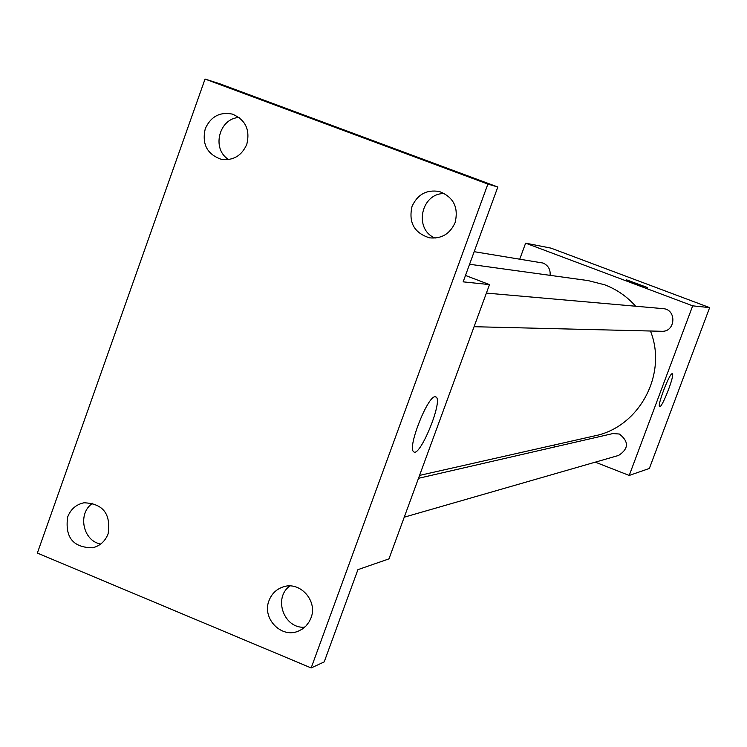 <?xml version="1.0" encoding="UTF-8"?>
<svg xmlns="http://www.w3.org/2000/svg" width="747" height="747" viewBox="0 0 747 747"><rect width="100%" height="100%" fill="white"/><g stroke="black" fill="none" stroke-linecap="round" stroke-linejoin="round"><path stroke-width="1.12" d="M519.781 259.069L525.627 243.158L550.922 248.116L709.65 307.615L649.367 468.453L629.217 475.447L595.275 462.15M635.65 306.223C627.013 296.522 616.686 289.369 604.659 284.784L588.085 280.583L469.583 264.261M419.562 475.409L594.705 435.865C639.32 427.079 667.734 374.06 650.46 331.005M555.815 446.697L552.5 445.399M525.627 243.158L692.684 305.84L629.217 475.447M404.248 517.185L618.6 455.437C628.778 448.76 629.039 441.617 619.384 434.026L612.895 433.559L418.497 478.304M550.091 275.344C550.614 269.546 548.27 265.456 543.088 263.056L474.177 251.683M486.4 293.085L662.991 308.632C676.997 309.286 675.671 332.2 661.683 331.285L474.074 326.71M692.684 305.84L709.65 307.615M672.16 373.724L672.337 373.761C675.12 374.452 661.795 408.833 659.629 406.564C656.94 405.995 669.48 373.136 672.16 373.724M635.417 283.477L626.658 279.882L647.602 287.586L635.417 283.477M465.484 275.466L489.509 284.598L388.963 558.877L357.925 569.653L324.198 661.907L311.163 667.949L37.35 553.069L205.042 79.051L219.917 83.823L497.829 187.002L463.149 281.843L489.509 284.598M205.042 79.051L487.875 184.089L497.829 187.002M487.875 184.089L311.163 667.949M435.099 396.76L436.173 397.087C443.139 401.456 419.31 458.938 413.539 451.608C407.33 447.593 427.629 395.966 435.099 396.76M92.824 503.17C77.277 512.937 82.674 540.94 100.714 544.04M289.855 585.975C272.879 598.02 284.037 629.021 304.729 627.2M239.087 117.484C218.936 118.25 211.289 149.195 228.647 159.55M444.605 193.594C421.131 192.567 413.334 229.432 435.165 238.088M269.023 600.588C271.6 593.94 276.147 589.439 282.674 587.077C299.584 580.512 318.119 600.709 310.957 618.002L309.258 621.653L306.074 625.902L302.021 629.245L298.529 631.038C281.451 638.862 261.665 618.376 269.023 600.588M412.036 206.415C417.536 194.379 426.64 189.411 439.348 191.512C453.504 197.012 458.761 207.377 455.1 222.597C450.039 233.923 441.505 239.003 429.525 237.835C414.23 232.999 408.394 222.522 412.036 206.415M205.257 128.717C210.738 116.597 219.721 111.714 232.214 114.067C245.436 119.604 250.301 129.698 246.799 144.33C241.617 155.955 233.027 160.932 221.019 159.242C207.012 154.134 201.765 143.956 205.257 128.717M67.66 516.989C70.713 509.174 76.175 504.44 84.028 502.778C103.039 503.571 111.07 513.908 108.119 533.788C105.224 541.22 100.089 545.88 92.712 547.775C73.178 547.672 64.821 537.41 67.66 516.989M435.324 396.75L436.173 397.087"/></g></svg>
